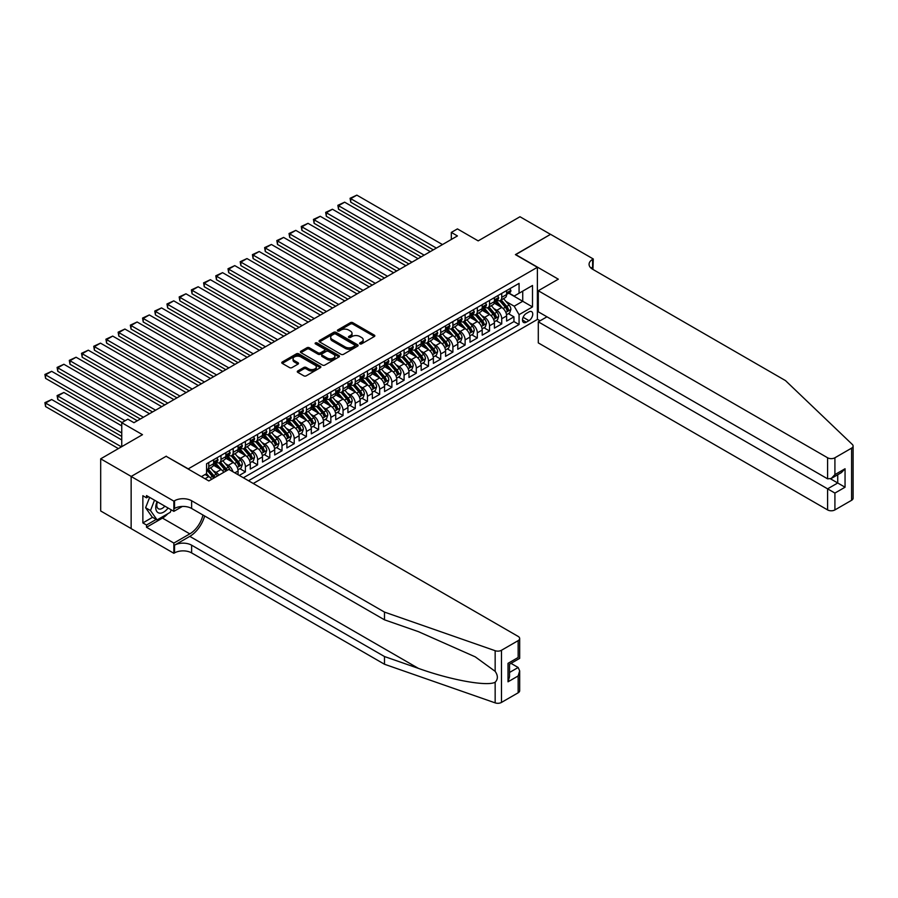 <?xml version="1.0" encoding="UTF-8"?>
<svg xmlns="http://www.w3.org/2000/svg" width="898" height="898" viewBox="0 0 898 898"><rect width="100%" height="100%" fill="white"/><g stroke="black" fill="none" stroke-linecap="round" stroke-linejoin="round"><path stroke-width="1.35" d="M359.93 343.855A1.19 0.685 0 0 0 361.602 343.855L374.343 336.514A1.695 0.977 0 0 0 374.836 335.818A1.695 0.977 0 0 0 374.343 335.122L352.768 322.674A1.695 0.977 0 0 0 350.377 322.674L337.648 330.026A1.19 0.685 0 0 0 339.321 330.992L340.971 330.037A5.422 3.132 0 0 1 348.637 330.037L350.433 331.081A5.422 3.132 0 0 1 352.027 333.293A5.422 3.132 0 0 1 350.433 335.504L348.783 336.458A1.19 0.685 0 0 0 350.467 337.424L352.106 336.481A5.422 3.132 0 0 1 359.784 336.481L361.58 337.513A5.422 3.132 0 0 1 363.162 339.725A5.422 3.132 0 0 1 361.58 341.936L359.93 342.89A1.19 0.685 0 0 0 359.93 343.855L359.93 342.89M297.777 370.964A1.695 0.977 0 0 0 297.283 371.649A1.695 0.977 0 0 0 297.777 372.344L303.827 375.835A1.695 0.977 0 0 0 306.218 375.835L320.361 367.675A1.695 0.977 0 0 0 320.855 366.979A1.695 0.977 0 0 0 320.361 366.294L298.787 353.834A1.695 0.977 0 0 0 296.396 353.834L282.253 362.006A1.695 0.977 0 0 0 281.759 362.691A1.695 0.977 0 0 0 282.253 363.387L289.571 367.608A1.695 0.977 0 0 0 291.962 367.608L298.013 364.117A1.695 0.977 0 0 0 298.506 363.421A1.695 0.977 0 0 0 298.013 362.725L294.387 360.637A4.535 2.615 0 0 1 293.062 358.785A4.535 2.615 0 0 1 295.857 356.371A4.535 2.615 0 0 1 300.796 356.933L314.996 365.127A4.535 2.615 0 0 1 316.321 366.979A4.535 2.615 0 0 1 313.525 369.404A4.535 2.615 0 0 1 308.586 368.831L306.218 367.462A1.695 0.977 0 0 0 303.827 367.462L297.777 370.964L297.777 372.344L303.827 368.876L303.827 367.462M166.298 456.386L188.266 468.857L537.386 267.301L515.407 254.617L550.508 234.356L519.987 216.744L478.174 240.877L457.43 228.9L451.324 232.414L457.43 235.938L133.948 422.7L127.842 419.175L121.746 422.7L121.746 446.665M166.298 456.173L131.198 476.434L100.688 458.822L142.49 434.677L121.746 422.7M341.083 354.328A1.695 0.977 0 0 0 343.485 354.328L357.629 346.157A1.695 0.977 0 0 0 358.122 345.472A1.695 0.977 0 0 0 357.629 344.776L336.054 332.327A1.695 0.977 0 0 0 333.663 332.327L319.52 340.488A1.695 0.977 0 0 0 319.026 341.184A1.695 0.977 0 0 0 319.52 341.869L341.083 354.328M315.86 344.114A1.19 0.685 0 0 1 317.061 344.282L317.061 342.879L338.995 355.529A1.695 0.977 0 0 1 339.489 356.225A1.695 0.977 0 0 1 338.995 356.921L324.851 365.082A1.695 0.977 0 0 1 322.461 365.082L300.886 352.633L306.936 349.165L306.936 347.751L300.886 351.241A1.695 0.977 0 0 0 300.392 351.937A1.695 0.977 0 0 0 300.886 352.633L300.886 351.241M306.936 349.165A1.695 0.977 0 0 1 309.339 349.165L309.339 347.751A1.695 0.977 0 0 0 306.936 347.751M309.339 347.751L318.083 352.802A1.695 0.977 0 0 0 320.485 352.802L324.492 350.489A1.695 0.977 0 0 0 324.986 349.793A1.695 0.977 0 0 0 324.492 349.098L315.389 343.844A1.19 0.685 0 0 1 317.061 342.879M131.142 528.552L100.688 510.973L100.688 458.822M239.295 475.412L245.401 471.899L239.845 468.689M237.454 456.521L240.518 458.294A6.903 3.985 60 0 1 245.401 466.747L250.284 463.929L250.284 469.07L257.603 464.85L252.046 461.639M249.655 449.471L252.72 451.245A6.903 3.985 60 0 1 257.603 459.697L262.485 456.88L262.485 462.032L269.804 457.8L264.259 454.59M261.857 442.422L264.921 444.196A6.903 3.985 60 0 1 269.804 452.659L274.687 449.831L274.687 454.983L282.017 450.751L276.461 447.541M274.07 435.384L277.134 437.146A6.903 3.985 60 0 1 282.017 445.61L286.9 442.793L286.9 447.934L294.218 443.702L288.673 440.491M286.271 428.335L289.336 430.097A6.903 3.985 60 0 1 294.218 438.561L299.101 435.743L299.101 440.884L306.431 436.653L300.875 433.453M298.484 421.285L301.548 423.059A6.903 3.985 60 0 1 306.431 431.511L311.314 428.694L311.314 433.835L318.633 429.603L313.088 426.404M310.686 414.236L313.75 416.01A6.903 3.985 60 0 1 318.633 424.462L323.516 421.645L323.516 426.786L330.846 422.565L325.289 419.355M322.898 407.187L325.963 408.96A6.903 3.985 60 0 1 330.846 417.413L335.729 414.595L335.729 419.736L343.047 415.516L337.491 412.305M335.1 400.138L338.164 401.911A6.903 3.985 60 0 1 343.047 410.364L347.93 407.546L347.93 412.698L355.26 408.467L349.704 405.256M347.313 393.099L350.377 394.862A6.903 3.985 60 0 1 355.26 403.325L360.143 400.497L360.143 405.649L367.462 401.417L361.905 398.207M359.514 386.05L362.579 387.813A6.903 3.985 60 0 1 367.462 396.276L372.344 393.459L372.344 398.6L379.674 394.368L374.118 391.169M371.727 379.001L374.792 380.774A6.903 3.985 60 0 1 379.674 389.227L384.557 386.409L384.557 391.55L391.876 387.319L386.32 384.12M383.929 371.952L386.993 373.725A6.903 3.985 60 0 1 391.876 382.178L396.759 379.36L396.759 384.501L404.089 380.281L398.532 377.07M396.141 364.902L399.206 366.676A6.903 3.985 60 0 1 404.089 375.128L408.972 372.311L408.972 377.452L416.29 373.231L410.734 370.021M408.343 357.853L411.407 359.627A6.903 3.985 60 0 1 416.29 368.079L421.173 365.262L421.173 370.414L428.492 366.182L422.947 362.972M420.545 350.815L423.609 352.577A6.903 3.985 60 0 1 428.492 361.041L433.375 358.212L433.375 363.364L440.705 359.133L435.148 355.922M432.757 343.766L435.822 345.528A6.903 3.985 60 0 1 440.705 353.992L445.588 351.174L445.588 356.315L452.906 352.083L447.361 348.884M444.959 336.716L448.023 338.479A6.903 3.985 60 0 1 452.906 346.942L457.789 344.125L457.789 349.266L465.119 345.034L459.563 341.835M457.172 329.667L460.236 331.441A6.903 3.985 60 0 1 465.119 339.893L470.002 337.076L470.002 342.217L477.321 337.996L471.776 334.786M469.373 322.618L472.438 324.391A6.903 3.985 60 0 1 477.321 332.844L482.204 330.026L482.204 335.167L489.533 330.947L483.977 327.736M481.586 315.568L484.651 317.342A6.903 3.985 60 0 1 489.533 325.794L494.416 322.977L494.416 328.129L501.735 323.897L501.735 318.756A6.903 3.985 -120 0 0 496.852 310.293L493.788 308.519M496.179 320.687L501.735 323.897M211.636 479.33A6.903 3.985 -120 0 0 208.774 476.614L205.114 474.503M223.838 472.281A6.903 3.985 -120 0 0 220.987 469.564L213.432 465.209M218.955 475.109A6.903 3.985 60 0 0 216.104 472.382L213.039 470.619M238.071 474.716L238.071 470.979A6.903 3.985 -120 0 0 233.188 462.515L225.645 458.16M232.908 471.731A6.903 3.985 60 0 0 228.305 465.344L225.241 463.57M250.284 463.929A6.903 3.985 -120 0 0 245.401 455.477L237.847 451.11M262.485 456.88A6.903 3.985 -120 0 0 257.603 448.428L250.048 444.072M274.687 449.831A6.903 3.985 -120 0 0 269.804 441.378L262.261 437.023M286.9 442.793A6.903 3.985 -120 0 0 282.017 434.329L274.462 429.974M299.101 435.743A6.903 3.985 -120 0 0 294.218 427.28L286.675 422.924M311.314 428.694A6.903 3.985 -120 0 0 306.431 420.23L298.877 415.875M323.516 421.645A6.903 3.985 -120 0 0 318.633 413.192L311.09 408.826M335.729 414.595A6.903 3.985 -120 0 0 330.846 406.143L323.291 401.776M347.93 407.546A6.903 3.985 -120 0 0 343.047 399.094L335.504 394.738M360.143 400.497A6.903 3.985 -120 0 0 355.26 392.044L347.706 387.689M372.344 393.459A6.903 3.985 -120 0 0 367.462 384.995L359.918 380.64M384.557 386.409A6.903 3.985 -120 0 0 379.674 377.946L372.12 373.59M396.759 379.36A6.903 3.985 -120 0 0 391.876 370.908L384.333 366.541M408.972 372.311A6.903 3.985 -120 0 0 404.089 363.858L396.534 359.492M421.173 365.262A6.903 3.985 -120 0 0 416.29 356.809L408.736 352.454M433.375 358.212A6.903 3.985 -120 0 0 428.492 349.76L420.949 345.404M445.588 351.174A6.903 3.985 -120 0 0 440.705 342.71L433.15 338.355M457.789 344.125A6.903 3.985 -120 0 0 452.906 335.661L445.363 331.306M470.002 337.076A6.903 3.985 -120 0 0 465.119 328.623L457.565 324.257M482.204 330.026A6.903 3.985 -120 0 0 477.321 321.574L469.777 317.207M494.416 322.977A6.903 3.985 -120 0 0 489.533 314.524L481.979 310.169M528.956 311.92L526.273 313.469A5.354 3.087 120 0 0 522.782 318.184A5.354 3.087 120 0 0 523.601 322.472A5.354 3.087 120 0 0 526.273 322.202L528.956 320.653A5.354 3.087 120 0 0 532.458 315.939A5.354 3.087 120 0 0 531.638 311.651A5.354 3.087 120 0 0 528.956 311.92M253.27 483.483L537.386 319.452L537.386 267.301M248.51 480.733L519.066 324.526L519.066 314.659L514.184 306.207L506.001 301.481M201.388 476.647L206.574 473.65L206.574 463.783L519.066 283.375L519.066 293.242L532.503 285.485L532.503 306.914L519.066 314.659M216.036 462.201L216.104 462.234A6.903 3.985 60 0 0 219.55 462.582L224.433 459.765A6.903 3.985 -120 0 0 225.869 456.599L225.869 452.648M228.238 455.151L228.305 455.196A6.903 3.985 60 0 0 231.763 455.533L236.645 452.715A6.903 3.985 -120 0 0 238.071 449.55L238.071 445.61M240.451 448.102L240.518 448.147A6.903 3.985 60 0 0 243.964 448.484L248.847 445.666A6.903 3.985 -120 0 0 250.284 442.501L250.284 438.561M252.652 441.064L252.72 441.098A6.903 3.985 60 0 0 256.177 441.434L261.06 438.617A6.903 3.985 -120 0 0 262.485 435.463L262.485 431.511M264.865 434.015L264.921 434.048A6.903 3.985 60 0 0 268.379 434.385L273.261 431.568A6.903 3.985 -120 0 0 274.687 428.413L274.687 424.462M277.067 426.965L277.134 426.999A6.903 3.985 60 0 0 280.591 427.347L285.474 424.518A6.903 3.985 -120 0 0 286.9 421.364L286.9 417.413M289.279 419.916L289.336 419.95A6.903 3.985 60 0 0 292.793 420.298L297.676 417.48A6.903 3.985 -120 0 0 299.101 414.315L299.101 410.364M301.481 412.867L301.548 412.9A6.903 3.985 60 0 0 304.994 413.248L309.877 410.431A6.903 3.985 -120 0 0 311.314 407.265L311.314 403.325M313.694 405.817L313.75 405.862A6.903 3.985 60 0 0 317.207 406.199L322.09 403.382A6.903 3.985 -120 0 0 323.516 400.216L323.516 396.276M325.895 398.768L325.963 398.813A6.903 3.985 60 0 0 329.409 399.15L334.292 396.332A6.903 3.985 -120 0 0 335.729 393.178L335.729 389.227M338.108 391.73L338.164 391.764A6.903 3.985 60 0 0 341.622 392.1L346.505 389.283A6.903 3.985 -120 0 0 347.93 386.129L347.93 382.178M350.31 384.681L350.377 384.714A6.903 3.985 60 0 0 353.823 385.062L358.706 382.234A6.903 3.985 -120 0 0 360.143 379.079L360.143 375.128M362.511 377.631L362.579 377.665A6.903 3.985 60 0 0 366.036 378.013L370.919 375.196A6.903 3.985 -120 0 0 372.344 372.03L372.344 368.079M374.724 370.582L374.792 370.616A6.903 3.985 60 0 0 378.238 370.964L383.12 368.146A6.903 3.985 -120 0 0 384.557 364.981L384.557 361.041M386.926 363.533L386.993 363.578A6.903 3.985 60 0 0 390.45 363.915L395.333 361.097A6.903 3.985 -120 0 0 396.759 357.932L396.759 353.992M399.139 356.484L399.206 356.528A6.903 3.985 60 0 0 402.652 356.865L407.535 354.048A6.903 3.985 -120 0 0 408.972 350.882L408.972 346.942M411.34 349.445L411.407 349.479A6.903 3.985 60 0 0 414.865 349.816L419.748 346.998A6.903 3.985 -120 0 0 421.173 343.844L421.173 339.893M423.553 342.396L423.609 342.43A6.903 3.985 60 0 0 427.066 342.778L431.949 339.949A6.903 3.985 -120 0 0 433.375 336.795L433.375 332.844M435.755 335.347L435.822 335.381A6.903 3.985 60 0 0 439.279 335.729L444.162 332.911A6.903 3.985 -120 0 0 445.588 329.746L445.588 325.794M447.967 328.298L448.023 328.331A6.903 3.985 60 0 0 451.481 328.679L456.364 325.862A6.903 3.985 -120 0 0 457.789 322.696L457.789 318.756M460.169 321.248L460.236 321.293A6.903 3.985 60 0 0 463.682 321.63L468.565 318.812A6.903 3.985 -120 0 0 470.002 315.647L470.002 311.707M472.382 314.199L472.438 314.244A6.903 3.985 60 0 0 475.895 314.581L480.778 311.763A6.903 3.985 -120 0 0 482.204 308.598L482.204 304.658M484.583 307.161L484.651 307.195A6.903 3.985 60 0 0 488.097 307.531L492.98 304.714A6.903 3.985 -120 0 0 494.416 301.56L494.416 297.608M243.38 477.781L513.948 321.574L513.948 316.848L506.618 321.08L506.618 315.928A6.903 3.985 -120 0 0 501.735 307.475L494.192 303.12M496.796 300.112L496.852 300.145A6.903 3.985 -120 0 0 500.309 300.482A6.903 3.985 -120 0 0 501.735 297.328L501.735 293.377M500.309 300.482L505.192 297.665A6.903 3.985 -120 0 0 506.618 294.51L506.618 290.559M208.774 462.515L208.774 466.466A6.903 3.985 60 0 1 207.348 469.632A6.903 3.985 60 0 1 206.574 469.912M207.348 469.632L212.231 466.814A6.903 3.985 -120 0 0 213.657 463.649L213.657 459.697M220.987 455.477L220.987 459.417A6.903 3.985 60 0 1 219.55 462.582M233.188 448.428L233.188 452.368A6.903 3.985 60 0 1 231.763 455.533M245.401 441.378L245.401 445.329A6.903 3.985 60 0 1 243.964 448.484M257.603 434.329L257.603 438.28A6.903 3.985 60 0 1 256.177 441.434M269.804 427.28L269.804 431.231A6.903 3.985 60 0 1 268.379 434.385M282.017 420.23L282.017 424.182A6.903 3.985 60 0 1 280.591 427.347M294.218 413.192L294.218 417.132A6.903 3.985 60 0 1 292.793 420.298M306.431 406.143L306.431 410.083A6.903 3.985 60 0 1 304.994 413.248M318.633 399.094L318.633 403.034A6.903 3.985 60 0 1 317.207 406.199M330.846 392.044L330.846 395.996A6.903 3.985 60 0 1 329.409 399.15M343.047 384.995L343.047 388.946A6.903 3.985 60 0 1 341.622 392.1M355.26 377.946L355.26 381.897A6.903 3.985 60 0 1 353.823 385.062M367.462 370.908L367.462 374.848A6.903 3.985 60 0 1 366.036 378.013M379.674 363.858L379.674 367.798A6.903 3.985 60 0 1 378.238 370.964M391.876 356.809L391.876 360.749A6.903 3.985 60 0 1 390.45 363.915M404.089 349.76L404.089 353.711A6.903 3.985 60 0 1 402.652 356.865M416.29 342.71L416.29 346.662A6.903 3.985 60 0 1 414.865 349.816M428.492 335.661L428.492 339.612A6.903 3.985 60 0 1 427.066 342.778M440.705 328.612L440.705 332.563A6.903 3.985 60 0 1 439.279 335.729M452.906 321.574L452.906 325.514A6.903 3.985 60 0 1 451.481 328.679M465.119 314.524L465.119 318.464A6.903 3.985 60 0 1 463.682 321.63M477.321 307.475L477.321 311.426A6.903 3.985 60 0 1 475.895 314.581M489.533 300.426L489.533 304.377A6.903 3.985 60 0 1 488.097 307.531M489.533 325.794L489.533 330.947M477.321 332.844L477.321 337.996M465.119 339.893L465.119 345.034M452.906 346.942L452.906 352.083M440.705 353.992L440.705 359.133M428.492 361.041L428.492 366.182M416.29 368.079L416.29 373.231M404.089 375.128L404.089 380.281M391.876 382.178L391.876 387.319M379.674 389.227L379.674 394.368M367.462 396.276L367.462 401.417M355.26 403.325L355.26 408.467M343.047 410.364L343.047 415.516M330.846 417.413L330.846 422.565M318.633 424.462L318.633 429.603M306.431 431.511L306.431 436.653M294.218 438.561L294.218 443.702M282.017 445.61L282.017 450.751M269.804 452.659L269.804 457.8M257.603 459.697L257.603 464.85M245.401 466.747L245.401 471.899M514.184 306.207L522.737 301.268L522.737 291.12L532.503 285.485M508.751 293.197L532.503 306.914M508.998 293.062L514.184 296.059L519.066 293.242M451.324 232.414L451.324 239.463M508.391 313.638L513.948 316.848M513.948 321.574L519.066 324.526M360.401 344.024L361.58 343.35A5.422 3.132 0 0 0 363.162 341.139L363.162 339.725M352.027 333.293L352.027 334.707A5.422 3.132 0 0 1 350.433 336.918L349.266 337.592M374.32 336.526L352.768 324.088A1.695 0.977 0 0 0 350.377 324.088L338.119 331.16M357.629 344.776L357.629 346.157L336.054 333.73A1.695 0.977 0 0 0 333.663 333.73L319.542 341.88L319.52 340.488M354.631 345.954A1.19 0.685 0 0 0 354.631 344.989L335.695 334.056A1.19 0.685 0 0 0 334.022 334.056L332.282 335.055A5.422 3.132 0 0 0 330.689 337.266A5.422 3.132 0 0 0 332.282 339.489L345.225 346.954A5.422 3.132 0 0 0 352.892 346.954L354.631 345.954L354.631 347.358A1.19 0.685 0 0 0 354.979 346.875L354.979 345.472M330.689 337.266L330.689 338.681A5.422 3.132 0 0 0 332.282 340.892L332.282 339.489M354.631 347.358L352.892 348.368A5.422 3.132 0 0 1 345.225 348.368L332.282 340.892M309.339 349.165L318.083 354.216A1.695 0.977 0 0 0 320.485 354.216L324.492 351.893A1.695 0.977 0 0 0 324.986 351.197L324.986 349.793M317.061 344.282L338.973 356.933M327.164 358.044A4.535 2.615 0 0 0 332.103 358.605A4.535 2.615 0 0 0 334.898 356.192A4.535 2.615 0 0 0 333.573 354.34L328.567 351.455A1.695 0.977 0 0 0 326.176 351.455L322.158 353.767A1.695 0.977 0 0 0 321.664 354.463A1.695 0.977 0 0 0 322.158 355.148L327.164 358.044L327.164 359.447A4.535 2.615 0 0 0 332.103 360.019A4.535 2.615 0 0 0 334.898 357.595L334.898 356.192M321.664 354.463L321.664 355.866A1.695 0.977 0 0 0 322.158 356.562L322.158 355.148M327.164 359.447L322.158 356.562M316.321 366.979L316.321 368.393A4.535 2.615 0 0 1 313.525 370.807A4.535 2.615 0 0 1 308.586 370.245L306.218 368.876A1.695 0.977 0 0 0 303.827 368.876M293.062 358.785L293.062 360.199A4.535 2.615 0 0 0 294.387 362.04L294.387 360.637M297.99 364.128L294.387 362.04M320.361 366.294L320.361 367.675L298.787 355.249A1.695 0.977 0 0 0 296.396 355.249L282.275 363.398L282.253 362.006M506.517 314.727L509.671 312.897L510.895 309.372A4.58 2.638 -120 0 0 509.11 305.084L503.531 298.63M502.42 307.924L496.044 300.538M350.736 230.371L408.904 263.956L326.322 216.283L325.66 212.366L332.428 209.234L326.322 212.759L326.322 216.283M498.794 305.769L495.09 301.492A10.967 6.331 -120 0 0 494.753 301.111M499.681 300.74L505.327 307.262A4.58 2.638 60 0 1 506.955 310.416L508.425 309.574A4.58 2.638 -120 0 0 506.786 306.42L501.219 299.966M500.018 300.628L506.079 307.644A2.335 1.347 60 0 1 506.663 308.564L508.425 309.574M436.372 248.095L350.736 198.66L350.736 202.185L433.319 249.857M509.851 288.696L510.895 290.492A4.58 2.638 60 0 1 509.941 292.512L507.628 293.848A4.58 2.638 -120 0 0 508.425 292.804L508.324 292.389M442.478 244.57L356.843 195.135L350.736 198.66L350.074 198.278L356.843 195.135M506.775 294.073L506.786 294.073A4.58 2.638 -120 0 0 507.628 293.848M507.83 292.456L508.425 292.804L506.955 293.646A4.58 2.638 60 0 1 506.618 294.297M350.736 202.185L350.074 198.278M157.071 501.668A11.225 6.477 120 0 0 159.709 513.162A11.225 6.477 120 0 0 168.072 508.021M157.453 501.881A7.678 4.434 120 0 0 158.385 508.751A7.678 4.434 120 0 0 159.507 509.099A7.678 4.434 120 0 0 164.805 506.135M171.226 509.839L170.261 512.309L157.083 519.92L152.2 517.102L145.611 507.729L149.629 497.369M157.083 519.92L150.494 510.547L154.512 500.186M145.611 507.729L150.494 510.547M546.961 316.814L538.295 321.821L538.295 342.89L827.597 509.918L827.597 488.838L837.733 482.989L837.733 474.739M538.295 321.821L834.915 493.069L834.915 509.918L851.585 500.298L851.585 448.147A5.175 2.986 0 0 0 853.1 446.025A5.175 2.986 0 0 0 852.359 444.488L785.481 380.595L592.613 269.243A12.089 6.982 180 0 1 589.077 264.304A12.089 6.982 180 0 1 592.613 259.376L593.286 258.983L550.564 234.322L515.587 254.729M515.587 254.516L558.32 279.177L538.295 290.739L827.597 457.767A5.175 2.986 0 0 0 834.915 457.767L851.585 448.147M593.286 258.983L592.927 269.422M537.386 319.25L540.068 320.799M538.295 290.739L538.295 311.808L827.597 478.836L827.597 457.767M853.1 446.025L853.1 498.177A5.175 2.986 180 0 1 851.585 500.298M834.915 509.918A5.175 2.986 180 0 1 827.597 509.918M591.097 268.165A12.089 6.982 180 0 1 592.613 267.088L592.613 259.376M830.527 478.836L845.052 487.221L834.915 493.069M834.915 457.767L834.915 474.604L831.256 478.477L827.597 478.836M834.915 474.604L845.052 468.756L841.392 472.617L831.256 478.477M518.157 692.796L518.157 675.958L519.673 670.851L519.673 690.685A5.175 2.986 180 0 1 518.157 692.796L501.488 702.416A5.175 2.986 180 0 1 495.157 702.865L384.49 664.251L384.49 656.539L191.622 545.187A12.089 6.982 -0 0 0 174.538 545.187L189.792 536.375A22.484 12.987 120 0 0 204.643 515.991M384.49 656.539L418.423 668.381C450.852 680.067 487.086 686.611 495.157 682.244C498.087 679.225 498.087 675.599 495.157 671.334L475.244 656.853L418.423 631.653L384.49 619.822L191.622 508.47A12.089 6.982 -0 0 0 174.538 508.47L174.538 500.747L173.864 501.14L131.142 476.479L166.108 456.285L208.841 480.946L228.855 469.396L518.157 636.413A5.175 2.986 -0 0 1 519.673 638.534A5.175 2.986 -0 0 1 518.157 640.644L501.488 650.264L501.488 702.416M384.49 664.251L191.622 552.91A12.089 6.982 -0 0 0 174.538 552.91L173.864 553.291L131.142 528.63L131.142 476.479M384.49 619.822L384.49 612.099L191.622 500.747A12.089 6.982 -0 0 0 174.538 500.747M495.157 671.334L495.157 650.713L384.49 612.099M167.836 513.712A19.419 11.214 -60 0 1 162.448 518.09L146.52 527.283L146.52 525.027L156.23 519.426M148.473 496.695L146.52 497.829L142.861 495.718L142.861 522.917L146.52 525.027M146.52 497.829L146.52 495.573L173.864 511.355L173.864 501.14M173.864 553.291L173.864 543.077L189.792 533.872A19.419 11.214 120 0 0 202.948 515.003M146.52 527.283L173.864 543.077M511.007 663.364L518.157 667.495L519.673 670.851M182.384 506.438L173.864 511.355M495.157 650.713A5.175 2.986 -0 0 0 501.488 650.264M142.861 522.917L152.57 517.315M518.157 675.958L508.021 681.807L509.536 676.699L509.536 664.217L519.673 658.369L519.673 638.534M508.021 681.807L508.021 663.341C509.997 664.475 509.997 664.475 508.021 663.341L518.157 657.493C520.133 658.627 520.133 658.627 518.157 657.493L518.157 640.644M494.315 321.776L497.47 319.946L498.682 316.422A4.58 2.638 -120 0 0 496.908 312.134L491.329 305.668M490.207 314.974L483.831 307.587M338.535 237.42L396.703 271.005L314.12 223.333L313.447 219.415L320.227 216.283L314.12 219.808L314.12 223.333M486.581 312.818L482.877 308.542A10.967 6.331 -120 0 0 482.54 308.16M487.479 307.778L493.125 314.311A4.58 2.638 60 0 1 494.753 317.465L496.212 316.624A4.58 2.638 -120 0 0 494.585 313.469L489.006 307.015M487.805 307.677L493.878 314.693A2.335 1.347 60 0 1 494.461 315.602L496.212 316.624M482.103 328.814L485.257 326.995L486.48 323.471A4.58 2.638 -120 0 0 484.696 319.183L479.117 312.717M478.005 322.012L471.63 314.637M326.322 244.469L384.49 278.054L301.908 230.371L301.245 226.464L308.014 223.333L301.908 226.846L301.908 230.371M474.38 319.868L470.675 315.58A10.967 6.331 -120 0 0 470.339 315.198M475.267 314.828L480.913 321.361A4.58 2.638 60 0 1 482.54 324.515L484.011 323.673A4.58 2.638 -120 0 0 482.383 320.519L476.804 314.064M475.603 314.727L481.665 321.742A2.335 1.347 60 0 1 482.248 322.651L484.011 323.673M469.901 335.863L473.055 334.045L474.267 330.52A4.58 2.638 -120 0 0 472.494 326.221L466.915 319.767M465.793 329.061L459.417 321.686M314.12 251.519L372.288 285.104L289.706 237.42L289.033 233.514L295.812 230.371L289.706 233.895L289.706 237.42M462.167 326.917L458.474 322.629A10.967 6.331 -120 0 0 458.126 322.247M463.065 321.877L468.711 328.41A4.58 2.638 60 0 1 470.339 331.564L471.798 330.711A4.58 2.638 -120 0 0 470.17 327.568L464.592 321.102M463.402 321.776L469.463 328.791A2.335 1.347 60 0 1 470.047 329.701L471.798 330.711M457.688 342.913L460.842 341.094L462.066 337.569A4.58 2.638 -120 0 0 460.281 333.27L454.702 326.816M453.591 336.11L447.215 328.735M301.908 258.568L360.076 292.142L277.504 244.469L276.831 240.563L283.6 237.42L277.504 240.945L277.504 244.469M449.965 333.966L446.261 329.678A10.967 6.331 -120 0 0 445.924 329.297M450.863 328.926L456.498 335.459A4.58 2.638 60 0 1 458.126 338.613L459.596 337.76A4.58 2.638 -120 0 0 457.969 334.606L452.39 328.152M451.189 328.814L457.25 335.841A2.335 1.347 60 0 1 457.834 336.75L459.596 337.76M424.159 255.144L338.535 205.709L338.535 209.234L421.117 256.907M497.649 295.745L498.682 297.541A4.58 2.638 60 0 1 497.739 299.562L495.415 300.897A4.58 2.638 -120 0 0 496.212 299.842L496.123 299.438M430.265 251.62L344.641 202.185L338.535 205.709L337.861 205.316L344.641 202.185M494.562 301.111L494.585 301.111A4.58 2.638 -120 0 0 495.415 300.897M495.629 299.505L496.212 299.842L494.753 300.695A4.58 2.638 60 0 1 494.416 301.346M338.535 209.234L337.861 205.316M411.958 262.194L325.66 212.366M485.436 302.783L486.48 304.59A4.58 2.638 60 0 1 485.526 306.611L483.214 307.947A4.58 2.638 -120 0 0 484.011 306.892L483.91 306.487M418.064 258.669L332.428 209.234M482.361 308.16L482.383 308.16A4.58 2.638 -120 0 0 483.214 307.947M483.416 306.555L484.011 306.892L482.54 307.745A4.58 2.638 60 0 1 482.204 308.396M399.745 269.243L313.447 219.415M473.235 309.832L474.245 311.584A4.58 2.638 60 0 1 473.325 313.66L471.001 314.996A4.58 2.638 -120 0 0 471.798 313.941L471.708 313.537M405.851 265.718L320.227 216.283M470.148 315.209L470.17 315.209A4.58 2.638 -120 0 0 471.001 314.996M471.214 313.604L471.798 313.941L470.339 314.783A4.58 2.638 60 0 1 470.002 315.434M387.543 276.292L301.245 226.464M461.033 316.882L462.066 318.678A4.58 2.638 60 0 1 461.123 320.709L458.799 322.045A4.58 2.638 -120 0 0 459.596 320.99L459.495 320.586M393.65 272.768L308.014 223.333M457.946 322.259L457.969 322.259A4.58 2.638 -120 0 0 458.799 322.045M459.001 320.653L459.596 320.99L458.126 321.832A4.58 2.638 60 0 1 457.789 322.483M445.487 349.962L448.641 348.143L449.853 344.619A4.58 2.638 -120 0 0 448.08 340.32L442.501 333.865M441.378 343.159L435.002 335.773M289.706 265.617L347.874 299.191L265.292 251.519L264.618 247.601L271.398 244.469L265.292 247.994L265.292 251.519M437.753 341.016L434.06 336.728A10.967 6.331 -120 0 0 433.712 336.346M438.651 335.975L444.297 342.508A4.58 2.638 60 0 1 445.924 345.651L447.384 344.81A4.58 2.638 -120 0 0 445.756 341.655L440.177 335.201M438.987 335.863L445.049 342.89A2.335 1.347 60 0 1 445.632 343.799L447.384 344.81M375.342 283.341L289.033 233.514M448.82 323.931L449.853 325.727A4.58 2.638 60 0 1 448.91 327.748L446.587 329.095A4.58 2.638 -120 0 0 447.384 328.039L447.294 327.635M381.437 279.817L295.812 230.371M445.745 329.308L445.756 329.308A4.58 2.638 -120 0 0 446.587 329.095M446.8 327.691L447.384 328.039L445.924 328.881A4.58 2.638 60 0 1 445.588 329.532M433.274 357.011L436.428 355.181L437.652 351.668A4.58 2.638 -120 0 0 435.867 347.369L430.288 340.914M429.177 350.209L422.801 342.823M277.504 272.655L335.661 306.24L253.09 258.568L252.417 254.65L259.185 251.519L253.09 255.043L253.09 258.568M425.551 348.054L421.847 343.777A10.967 6.331 -120 0 0 421.51 343.395M426.449 343.025L432.084 349.558A4.58 2.638 60 0 1 433.712 352.701L435.182 351.859A4.58 2.638 -120 0 0 433.554 348.705L427.976 342.25M426.774 342.913L432.836 349.928A2.335 1.347 60 0 1 433.431 350.849L435.182 351.859M363.129 290.38L276.831 240.563M436.619 330.98L437.652 332.776A4.58 2.638 60 0 1 436.709 334.797L434.385 336.133A4.58 2.638 -120 0 0 435.182 335.089L435.081 334.673M369.235 286.866L283.6 237.42M433.532 336.357L433.554 336.357A4.58 2.638 -120 0 0 434.385 336.133M434.587 334.741L435.182 335.089L433.712 335.931A4.58 2.638 60 0 1 433.375 336.582M421.072 364.06L424.226 362.231L425.45 358.706A4.58 2.638 -120 0 0 423.665 354.418L418.086 347.953M416.964 357.258L410.599 349.872M265.292 279.705L323.46 313.29L240.877 265.617L240.204 261.7L246.984 258.568L240.877 262.093L240.877 265.617M413.338 355.103L409.645 350.826A10.967 6.331 -120 0 0 409.297 350.445M414.236 350.063L419.882 356.596A4.58 2.638 60 0 1 421.51 359.75L422.98 358.908A4.58 2.638 -120 0 0 421.342 355.754L415.763 349.3M414.573 349.962L420.634 356.977A2.335 1.347 60 0 1 421.218 357.887L422.98 358.908M350.927 297.429L264.618 247.601M424.406 338.03L425.45 339.826A4.58 2.638 60 0 1 424.496 341.846L422.183 343.182A4.58 2.638 -120 0 0 422.98 342.127L422.879 341.723M357.022 293.904L271.398 244.469M421.33 343.395L421.342 343.395A4.58 2.638 -120 0 0 422.183 343.182M422.386 341.79L422.98 342.127L421.51 342.98A4.58 2.638 60 0 1 421.173 343.631M408.859 371.099L412.014 369.28L413.237 365.755A4.58 2.638 -120 0 0 411.452 361.467L405.885 355.002M404.762 364.296L398.386 356.921M253.09 286.754L311.247 320.339L228.676 272.655L228.002 268.749L234.771 265.617L228.676 269.142L228.676 272.655M401.137 362.152L397.432 357.864A10.967 6.331 -120 0 0 397.096 357.483M402.035 357.112L407.67 363.645A4.58 2.638 60 0 1 409.308 366.799L410.768 365.957A4.58 2.638 -120 0 0 409.14 362.803L403.561 356.349M402.36 357.011L408.422 364.027A2.335 1.347 60 0 1 409.017 364.936L410.768 365.957M338.714 304.478L252.417 254.65M412.204 345.068L413.237 346.875A4.58 2.638 60 0 1 412.294 348.895L409.971 350.231A4.58 2.638 -120 0 0 410.768 349.176L410.667 348.772M344.821 300.953L259.185 251.519M409.118 350.445L409.14 350.445A4.58 2.638 -120 0 0 409.971 350.231M410.173 348.839L410.768 349.176L409.308 350.029A4.58 2.638 60 0 1 408.972 350.68M396.658 378.148L399.812 376.329L401.036 372.805A4.58 2.638 -120 0 0 399.251 368.506L393.672 362.051M392.561 371.345L386.185 363.971M240.877 293.803L299.045 327.388L216.463 279.705L215.789 275.798L222.569 272.655L216.463 276.18L216.463 279.705M388.924 369.201L385.231 364.914A10.967 6.331 -120 0 0 384.883 364.532M389.822 364.161L395.468 370.694A4.58 2.638 60 0 1 397.096 373.849L398.566 372.996A4.58 2.638 -120 0 0 396.927 369.853L391.348 363.387M390.159 364.06L396.22 371.076A2.335 1.347 60 0 1 396.804 371.985L398.566 372.996M326.513 311.527L240.204 261.7M399.992 352.117L401.036 353.913A4.58 2.638 60 0 1 400.081 355.945L397.769 357.281A4.58 2.638 -120 0 0 398.566 356.225L398.465 355.821M332.608 308.003L246.984 258.568M396.916 357.494L396.927 357.494A4.58 2.638 -120 0 0 397.769 357.281M397.971 355.889L398.566 356.225L397.096 357.067A4.58 2.638 60 0 1 396.759 357.718M384.445 385.197L387.599 383.379L388.823 379.854A4.58 2.638 -120 0 0 387.038 375.555L381.47 369.1M380.348 378.395L373.972 371.02M228.676 300.852L286.832 334.426L204.261 286.754L203.588 282.848L210.368 279.705L204.261 283.229L204.261 286.754M376.722 376.251L373.018 371.963A10.967 6.331 -120 0 0 372.681 371.581M377.62 371.211L383.255 377.744A4.58 2.638 60 0 1 384.894 380.898L386.353 380.045A4.58 2.638 -120 0 0 384.726 376.902L379.147 370.436M377.946 371.11L384.007 378.125A2.335 1.347 60 0 1 384.602 379.035L386.353 380.045M314.3 318.577L228.002 268.749M387.79 359.166L388.823 360.962A4.58 2.638 60 0 1 387.88 362.994L385.556 364.33A4.58 2.638 -120 0 0 386.353 363.275L386.263 362.871M320.406 315.052L234.771 265.617M384.703 364.543L384.726 364.543A4.58 2.638 -120 0 0 385.556 364.33M385.77 362.938L386.353 363.275L384.894 364.117A4.58 2.638 60 0 1 384.557 364.768M372.243 392.246L375.398 390.428L376.621 386.903A4.58 2.638 -120 0 0 374.836 382.604L369.258 376.15M368.146 385.444L361.771 378.069M216.463 307.902L274.631 341.476L192.049 293.803L191.386 289.897L198.155 286.754L192.049 290.279L192.049 293.803M364.509 383.3L360.816 379.012A10.967 6.331 -120 0 0 360.48 378.63M365.407 378.26L371.054 384.793A4.58 2.638 60 0 1 372.681 387.936L374.152 387.094A4.58 2.638 -120 0 0 372.513 383.94L366.945 377.486M365.744 378.148L371.806 385.175A2.335 1.347 60 0 1 372.389 386.084L374.152 387.094M302.098 325.626L215.789 275.798M375.577 366.216L376.621 368.012A4.58 2.638 60 0 1 375.667 370.032L373.355 371.379A4.58 2.638 -120 0 0 374.152 370.324L374.051 369.92M308.205 322.101L222.569 272.655M372.502 371.592L372.513 371.592A4.58 2.638 -120 0 0 373.355 371.379M373.557 369.976L374.152 370.324L372.681 371.166A4.58 2.638 60 0 1 372.344 371.817M360.042 399.296L363.196 397.477L364.408 393.953A4.58 2.638 -120 0 0 362.635 389.653L357.056 383.199M355.934 392.493L349.558 385.107M204.261 314.951L262.429 348.525L179.847 300.852L179.173 296.935L185.953 293.803L179.847 297.328L179.847 300.852M352.308 390.338L348.604 386.061A10.967 6.331 -120 0 0 348.267 385.68M353.206 385.309L358.841 391.842A4.58 2.638 60 0 1 360.48 394.985L361.939 394.143A4.58 2.638 -120 0 0 360.311 390.989L354.732 384.535M353.531 385.197L359.593 392.213A2.335 1.347 60 0 1 360.188 393.133L361.939 394.143M289.886 332.664L203.588 282.848M363.376 373.265L364.408 375.061A4.58 2.638 60 0 1 363.466 377.081L361.142 378.428A4.58 2.638 -120 0 0 361.939 377.373L361.849 376.969M295.992 329.151L210.368 279.705M360.289 378.642L360.311 378.642A4.58 2.638 -120 0 0 361.142 378.428M361.355 377.025L361.939 377.373L360.48 378.215A4.58 2.638 60 0 1 360.143 378.866M347.829 406.345L350.983 404.515L352.207 400.991A4.58 2.638 -120 0 0 350.422 396.703L344.843 390.237M343.732 399.543L337.356 392.157M192.049 321.989L250.216 355.574L167.634 307.902L166.972 303.984L173.741 300.852L167.634 304.377L167.634 307.902M340.106 397.387L336.402 393.111A10.967 6.331 -120 0 0 336.065 392.729M340.993 392.359L346.639 398.88A4.58 2.638 60 0 1 348.267 402.035L349.737 401.193A4.58 2.638 -120 0 0 348.098 398.039L342.531 391.584M341.33 392.246L347.391 399.262A2.335 1.347 60 0 1 347.975 400.171L349.737 401.193M277.684 339.713L191.386 289.897M351.163 380.314L352.207 382.11A4.58 2.638 60 0 1 351.253 384.131L348.94 385.466A4.58 2.638 -120 0 0 349.737 384.423L349.636 384.007M283.79 336.189L198.155 286.754M348.087 385.68L348.098 385.68A4.58 2.638 -120 0 0 348.94 385.466M349.142 384.075L349.737 384.423L348.267 385.264A4.58 2.638 60 0 1 347.93 385.916M335.627 413.383L338.782 411.565L339.994 408.04A4.58 2.638 -120 0 0 338.22 403.752L332.642 397.286M331.519 406.592L325.143 399.206M179.847 329.038L238.015 362.624L155.433 314.94L154.759 311.034L161.539 307.902L155.433 311.426L155.433 314.94M327.893 404.437L324.189 400.149A10.967 6.331 -120 0 0 323.852 399.767M328.791 399.397L334.438 405.93A4.58 2.638 60 0 1 336.065 409.084L337.525 408.242A4.58 2.638 -120 0 0 335.897 405.088L330.318 398.633M329.128 399.296L335.19 406.311A2.335 1.347 60 0 1 335.773 407.221L337.525 408.242M265.471 346.763L179.173 296.935M338.961 387.364L339.994 389.16A4.58 2.638 60 0 1 339.051 391.18L336.728 392.516A4.58 2.638 -120 0 0 337.525 391.461L337.435 391.057M271.578 343.238L185.953 293.803M335.874 392.729L335.897 392.729A4.58 2.638 -120 0 0 336.728 392.516M336.941 391.124L337.525 391.461L336.065 392.314A4.58 2.638 60 0 1 335.729 392.965M323.415 420.432L326.569 418.614L327.792 415.089A4.58 2.638 -120 0 0 326.008 410.79L320.429 404.336M319.318 413.63L312.942 406.255M167.634 336.088L225.802 369.673L143.22 321.989L142.558 318.083L149.326 314.94L143.22 318.464L143.22 321.989M315.692 411.486L311.988 407.198A10.967 6.331 -120 0 0 311.651 406.816M316.579 406.446L322.225 412.979A4.58 2.638 60 0 1 323.852 416.133L325.323 415.28A4.58 2.638 -120 0 0 323.695 412.137L318.116 405.671M316.915 406.345L322.977 413.361A2.335 1.347 60 0 1 323.561 414.27L325.323 415.28M253.27 353.812L166.972 303.984M326.749 394.402L327.792 396.198A4.58 2.638 60 0 1 326.85 398.229L324.526 399.565A4.58 2.638 -120 0 0 325.323 398.51L325.222 398.106M259.376 350.287L173.741 300.852M323.673 399.778L323.695 399.778A4.58 2.638 -120 0 0 324.526 399.565M324.728 398.173L325.323 398.51L323.852 399.363A4.58 2.638 60 0 1 323.516 400.014M311.213 427.482L314.367 425.663L315.58 422.139A4.58 2.638 -120 0 0 313.806 417.839L308.227 411.385M307.105 420.679L300.729 413.305M155.433 343.137L213.601 376.722L131.018 329.038L130.345 325.132L137.125 321.989L131.018 325.514L131.018 329.038M303.479 418.535L299.786 414.247A10.967 6.331 -120 0 0 299.438 413.866M304.377 413.495L310.023 420.028A4.58 2.638 60 0 1 311.651 423.183L313.11 422.329A4.58 2.638 -120 0 0 311.483 419.186L305.904 412.721M304.714 413.394L310.775 420.41A2.335 1.347 60 0 1 311.359 421.319L313.11 422.329M241.057 360.861L154.759 311.034M314.547 401.451L315.58 403.247A4.58 2.638 60 0 1 314.637 405.279L312.313 406.614A4.58 2.638 -120 0 0 313.11 405.559L313.02 405.155M247.163 357.337L161.539 307.902M311.46 406.828L311.483 406.828A4.58 2.638 -120 0 0 312.313 406.614M312.526 405.223L313.11 405.559L311.651 406.401A4.58 2.638 60 0 1 311.314 407.052M299 434.531L302.155 432.713L303.378 429.188A4.58 2.638 -120 0 0 301.593 424.889L296.014 418.434M294.903 427.729L288.527 420.354M143.22 350.186L201.388 383.76L118.817 336.088L118.143 332.181L124.912 329.038L118.817 332.563L118.817 336.088M291.278 425.585L287.573 421.297A10.967 6.331 -120 0 0 287.237 420.915M292.176 420.545L297.81 427.078A4.58 2.638 60 0 1 299.438 430.221L300.909 429.379A4.58 2.638 -120 0 0 299.281 426.224L293.702 419.77M292.501 420.432L298.563 427.459A2.335 1.347 60 0 1 299.146 428.368L300.909 429.379M228.855 367.911L142.558 318.083M302.345 408.5L303.378 410.296A4.58 2.638 60 0 1 302.435 412.317L300.112 413.664A4.58 2.638 -120 0 0 300.909 412.609L300.808 412.204M234.962 364.386L149.326 314.94M299.259 413.877L299.281 413.877A4.58 2.638 -120 0 0 300.112 413.664M300.314 412.261L300.909 412.609L299.438 413.45A4.58 2.638 60 0 1 299.101 414.101M286.799 441.58L289.953 439.762L291.165 436.237A4.58 2.638 -120 0 0 289.392 431.938L283.813 425.484M282.69 434.778L276.315 427.392M131.018 357.236L189.186 390.81L106.604 343.137L105.93 339.219L112.71 336.088L106.604 339.612L106.604 343.137M279.065 432.623L275.372 428.346A10.967 6.331 -120 0 0 275.024 427.964M279.963 427.594L285.609 434.127A4.58 2.638 60 0 1 287.237 437.27L288.696 436.428A4.58 2.638 -120 0 0 287.068 433.274L281.489 426.819M280.299 427.482L286.361 434.497A2.335 1.347 60 0 1 286.945 435.418L288.696 436.428M216.654 374.96L130.345 325.132M290.133 415.55L291.165 417.346A4.58 2.638 60 0 1 290.222 419.366L287.91 420.713A4.58 2.638 -120 0 0 288.696 419.658L288.606 419.254M222.749 371.435L137.125 321.989M287.057 420.926L287.068 420.926A4.58 2.638 -120 0 0 287.91 420.713M288.112 419.31L288.696 419.658L287.237 420.5A4.58 2.638 60 0 1 286.9 421.151M274.586 448.63L277.74 446.8L278.964 443.275A4.58 2.638 -120 0 0 277.179 438.987L271.6 432.533M270.489 441.827L264.113 434.441M118.817 364.274L176.973 397.859L94.402 350.186L93.729 346.269L100.497 343.137L94.402 346.662L94.402 350.186M266.863 439.672L263.159 435.395A10.967 6.331 -120 0 0 262.822 435.014M267.761 434.643L273.396 441.165A4.58 2.638 60 0 1 275.035 444.319L276.494 443.477A4.58 2.638 -120 0 0 274.867 440.323L269.288 433.869M268.087 434.531L274.148 441.547A2.335 1.347 60 0 1 274.743 442.456L276.494 443.477M204.441 381.998L118.143 332.181M277.931 422.599L278.964 424.395A4.58 2.638 60 0 1 278.021 426.415L275.697 427.751A4.58 2.638 -120 0 0 276.494 426.707L276.393 426.292M210.547 378.473L124.912 329.038M274.844 427.976L274.867 427.976A4.58 2.638 -120 0 0 275.697 427.751M275.899 426.359L276.494 426.707L275.035 427.549A4.58 2.638 60 0 1 274.687 428.2M262.384 455.668L265.539 453.849L266.762 450.325A4.58 2.638 -120 0 0 264.977 446.037L259.399 439.571M258.276 448.877L251.911 441.49M106.604 371.323L164.772 404.908L82.189 357.236L81.516 353.318L88.296 350.186L82.189 353.711L82.189 357.236M254.65 446.721L250.957 442.445A10.967 6.331 -120 0 0 250.609 442.063M255.548 441.681L261.195 448.214A4.58 2.638 60 0 1 262.822 451.368L264.293 450.527A4.58 2.638 -120 0 0 262.654 447.372L257.075 440.918M255.885 441.58L261.947 448.596A2.335 1.347 60 0 1 262.53 449.505L264.293 450.527M192.239 389.047L105.93 339.219M265.718 429.648L266.762 431.444A4.58 2.638 60 0 1 265.808 433.465L263.496 434.8A4.58 2.638 -120 0 0 264.293 433.745L264.192 433.341M198.335 385.523L112.71 336.088M262.643 435.014L262.654 435.014A4.58 2.638 -120 0 0 263.496 434.8M263.698 433.408L264.293 433.745L262.822 434.598A4.58 2.638 60 0 1 262.485 435.249M250.172 462.717L253.326 460.899L254.549 457.374A4.58 2.638 -120 0 0 252.765 453.075L247.197 446.62M246.074 455.915L239.699 448.54M94.402 378.372L152.559 411.958L69.988 364.274L69.314 360.367L76.083 357.236L69.988 360.749L69.988 364.274M242.449 453.771L238.745 449.483A10.967 6.331 -120 0 0 238.408 449.101M243.347 448.731L248.982 455.264A4.58 2.638 60 0 1 250.621 458.418L252.08 457.576A4.58 2.638 -120 0 0 250.452 454.422L244.873 447.956M243.672 448.63L249.734 455.645A2.335 1.347 60 0 1 250.329 456.554L252.08 457.576M180.027 396.097L93.729 346.269M253.517 436.686L254.549 438.482A4.58 2.638 60 0 1 253.606 440.514L251.283 441.85A4.58 2.638 -120 0 0 252.08 440.795L251.979 440.39M186.133 392.572L100.497 343.137M250.43 442.063L250.452 442.063A4.58 2.638 -120 0 0 251.283 441.85M251.485 440.458L252.08 440.795L250.621 441.648A4.58 2.638 60 0 1 250.284 442.299M237.97 469.766L241.124 467.948L242.348 464.423A4.58 2.638 -120 0 0 240.563 460.124L234.984 453.67M233.873 462.964L227.497 455.589M82.189 385.422L140.357 419.007L57.775 371.323L57.102 367.417L63.881 364.274L57.775 367.798L57.775 371.323M230.236 460.82L226.543 456.532A10.967 6.331 -120 0 0 226.206 456.15M231.134 455.78L236.78 462.313A4.58 2.638 60 0 1 238.408 465.467L239.878 464.614A4.58 2.638 -120 0 0 238.239 461.471L232.661 455.005M231.471 455.679L237.532 462.695A2.335 1.347 60 0 1 238.116 463.604L239.878 464.614M167.825 403.146L81.516 353.318M241.304 443.735L242.348 445.531A4.58 2.638 60 0 1 241.394 447.563L239.081 448.899A4.58 2.638 -120 0 0 239.878 447.844L239.777 447.44M173.92 399.621L88.296 350.186M238.228 449.112L238.239 449.112A4.58 2.638 -120 0 0 239.081 448.899M239.283 447.507L239.878 447.844L238.408 448.686A4.58 2.638 60 0 1 238.071 449.337M229.899 469.991A4.58 2.638 -120 0 0 228.35 467.173L222.783 460.719M221.66 470.013L215.284 462.638M69.988 392.471L122.049 422.52L45.574 378.372L44.9 374.466L51.68 371.323L45.574 374.848L45.574 378.372M218.034 467.869L214.33 463.581A10.967 6.331 -120 0 0 213.993 463.2M227.205 470.339A4.58 2.638 -120 0 0 226.038 468.509L220.459 462.055M219.258 462.717L225.319 469.744A2.335 1.347 60 0 1 225.914 470.653L226.296 470.866M218.932 462.829L224.567 469.362A4.58 2.638 60 0 1 225.746 471.192M155.612 410.195L69.314 360.367M229.102 450.785L230.135 452.581A4.58 2.638 60 0 1 229.192 454.601L226.868 455.948A4.58 2.638 -120 0 0 227.665 454.893L227.576 454.489M161.719 406.671L76.083 357.236M226.015 456.162L226.038 456.162A4.58 2.638 -120 0 0 226.868 455.948M227.082 454.556L227.665 454.893L226.206 455.735A4.58 2.638 60 0 1 225.869 456.386M217.316 476.052A4.58 2.638 -120 0 0 216.149 474.223L210.57 467.768M121.746 432.926L57.775 395.996L63.881 392.471L121.746 425.877M209.459 477.062L206.529 473.684M57.775 399.52L57.102 395.603L57.775 395.996L57.775 399.52L121.746 436.439M215.004 477.388A4.58 2.638 -120 0 0 213.825 475.558L208.257 469.104M207.056 469.766L213.118 476.782A2.335 1.347 60 0 1 213.702 477.702L214.083 477.916M206.72 469.879L212.366 476.411A4.58 2.638 60 0 1 213.533 478.241M57.102 395.603L63.881 392.471M143.411 417.244L57.102 367.417M216.889 457.834L217.933 459.63A4.58 2.638 60 0 1 216.979 461.651L214.667 462.998A4.58 2.638 -120 0 0 215.464 461.942L215.363 461.538M149.517 413.72L63.881 364.274M213.814 463.211L213.825 463.211A4.58 2.638 -120 0 0 214.667 462.998M214.869 461.594L215.464 461.942L213.993 462.784A4.58 2.638 60 0 1 213.657 463.435M121.432 446.845L45.574 403.045L51.68 399.52L121.746 439.964M45.574 406.558L44.9 402.652L45.574 403.045L45.574 406.558L118.379 448.596M44.9 402.652L51.68 399.52M125.103 420.758L44.9 374.466M137.304 420.758L51.68 371.323M205.058 478.769L208.774 476.614M216.104 472.382L220.987 469.564M228.305 465.344L233.188 462.515M240.518 458.294L245.401 455.477M252.72 451.245L257.603 448.428M264.921 444.196L269.804 441.378M277.134 437.146L282.017 434.329M289.336 430.097L294.218 427.28M301.548 423.059L306.431 420.23M313.75 416.01L318.633 413.192M325.963 408.96L330.846 406.143M338.164 401.911L343.047 399.094M350.377 394.862L355.26 392.044M362.579 387.813L367.462 384.995M374.792 380.774L379.674 377.946M386.993 373.725L391.876 370.908M399.206 366.676L404.089 363.858M411.407 359.627L416.29 356.809M423.609 352.577L428.492 349.76M435.822 345.528L440.705 342.71M448.023 338.479L452.906 335.661M460.236 331.441L465.119 328.623M472.438 324.391L477.321 321.574M484.651 317.342L489.533 314.524M496.852 310.293L501.735 307.475M501.735 297.328L506.618 294.51M208.774 466.466L213.657 463.649M220.987 459.417L225.869 456.599M233.188 452.368L238.071 449.55M245.401 445.329L250.284 442.501M257.603 438.28L262.485 435.463M269.804 431.231L274.687 428.413M282.017 424.182L286.9 421.364M294.218 417.132L299.101 414.315M306.431 410.083L311.314 407.265M318.633 403.034L323.516 400.216M330.846 395.996L335.729 393.178M343.047 388.946L347.93 386.129M355.26 381.897L360.143 379.079M367.462 374.848L372.344 372.03M379.674 367.798L384.557 364.981M391.876 360.749L396.759 357.932M404.089 353.711L408.972 350.882M416.29 346.662L421.173 343.844M428.492 339.612L433.375 336.795M440.705 332.563L445.588 329.746M452.906 325.514L457.789 322.696M465.119 318.464L470.002 315.647M477.321 311.426L482.204 308.598M489.533 304.377L494.416 301.56M501.735 318.756L506.618 315.928M234.838 472.842L238.071 470.979M523.107 317.275L528.956 320.653M522.49 320.025L526.273 322.202M361.58 343.35L361.58 341.936M348.783 337.424L348.783 336.458M350.433 336.918L350.433 335.504M337.648 330.992L337.648 330.026M350.377 324.088L350.377 322.674M352.768 324.088L352.768 322.674M374.343 336.514L374.343 335.122M333.663 333.73L333.663 332.327M336.054 333.73L336.054 332.327M345.225 348.368L345.225 346.954M352.892 348.368L352.892 346.954M318.083 354.216L318.083 352.802M320.485 354.216L320.485 352.802M324.492 351.893L324.492 350.489M338.995 356.921L338.995 355.529M306.218 368.876L306.218 367.462M308.586 370.245L308.586 368.831M298.013 364.117L298.013 362.725M296.396 355.249L296.396 353.834M298.787 355.249L298.787 353.834M505.821 312.381L510.861 309.462M506.786 306.42L509.11 305.084M503.149 308.53L505.327 307.262M510.861 290.436L506.618 292.883M845.052 468.756L845.052 487.221M418.423 668.381L189.792 536.375M191.622 508.47L191.622 500.747M191.622 545.187L191.622 552.91M495.157 702.865L495.157 682.244M174.538 545.187L174.538 552.91M162.448 518.09L189.792 533.872M509.536 672.467L518.157 667.495M493.608 319.43L498.659 316.511M494.585 313.469L496.908 312.134M490.937 315.58L493.125 314.311M481.407 326.468L486.447 323.561M482.383 320.519L484.696 319.183M478.735 322.618L480.913 321.361M469.205 333.517L474.245 330.61M470.17 327.568L472.494 326.221M466.522 329.667L468.711 328.41M456.992 340.566L462.032 337.659M457.969 334.606L460.281 333.27M454.321 336.716L456.498 335.459M498.659 297.485L494.416 299.932M486.447 304.534L482.204 306.981M474.245 311.584L470.002 314.031M462.032 318.633L457.789 321.08M444.791 347.616L449.831 344.709M445.756 341.655L448.08 340.32M442.108 343.766L444.297 342.508M449.831 325.671L445.588 328.129M432.578 354.665L437.618 351.747M433.554 348.705L435.867 347.369M429.906 350.815L432.084 349.558M437.618 332.72L433.375 335.167M420.376 361.714L425.416 358.796M421.342 355.754L423.665 354.418M417.693 357.864L419.882 356.596M425.416 339.77L421.173 342.217M408.163 368.752L413.203 365.845M409.14 362.803L411.452 361.467M405.492 364.902L407.67 363.645M413.203 346.819L408.972 349.266M395.962 375.802L401.002 372.894M396.927 369.853L399.251 368.506M393.279 371.952L395.468 370.694M401.002 353.868L396.759 356.315M383.749 382.851L388.789 379.944M384.726 376.902L387.038 375.555M381.078 379.001L383.255 377.744M388.789 360.917L384.557 363.364M371.548 389.9L376.588 386.993M372.513 383.94L374.836 382.604M368.876 386.05L371.054 384.793M376.588 367.956L372.344 370.414M359.335 396.95L364.386 394.031M360.311 390.989L362.635 389.653M356.663 393.099L358.841 391.842M364.386 375.005L360.143 377.452M347.133 403.999L352.173 401.08M348.098 398.039L350.422 396.703M344.462 400.149L346.639 398.88M352.173 382.054L347.93 384.501M334.92 411.037L339.972 408.13M335.897 405.088L338.22 403.752M332.249 407.187L334.438 405.93M339.972 389.103L335.729 391.55M322.719 418.086L327.759 415.179M323.695 412.137L326.008 410.79M320.047 414.236L322.225 412.979M327.759 396.153L323.516 398.6M310.517 425.136L315.557 422.228M311.483 419.186L313.806 417.839M307.834 421.285L310.023 420.028M315.557 403.202L311.314 405.649M298.304 432.185L303.344 429.278M299.281 426.224L301.593 424.889M295.633 428.335L297.81 427.078M303.344 410.24L299.101 412.698M286.103 439.234L291.143 436.316M287.068 433.274L289.392 431.938M283.42 435.384L285.609 434.127M291.143 417.289L286.9 419.736M273.89 446.284L278.93 443.365M274.867 440.323L277.179 438.987M271.218 442.433L273.396 441.165M278.93 424.339L274.687 426.786M261.688 453.322L266.728 450.414M262.654 447.372L264.977 446.037M259.006 449.471L261.195 448.214M266.728 431.388L262.485 433.835M249.476 460.371L254.516 457.464M250.452 454.422L252.765 453.075M246.804 456.521L248.982 455.264M254.516 438.437L250.284 440.884M237.274 467.42L242.314 464.513M238.239 461.471L240.563 460.124M234.591 463.57L236.78 462.313M242.314 445.487L238.071 447.934M226.038 468.509L228.35 467.173M222.39 470.619L224.567 469.362M230.113 452.525L225.869 454.983M213.825 475.558L216.149 474.223M210.188 477.669L212.366 476.411M217.9 459.574L213.657 462.032"/></g></svg>
